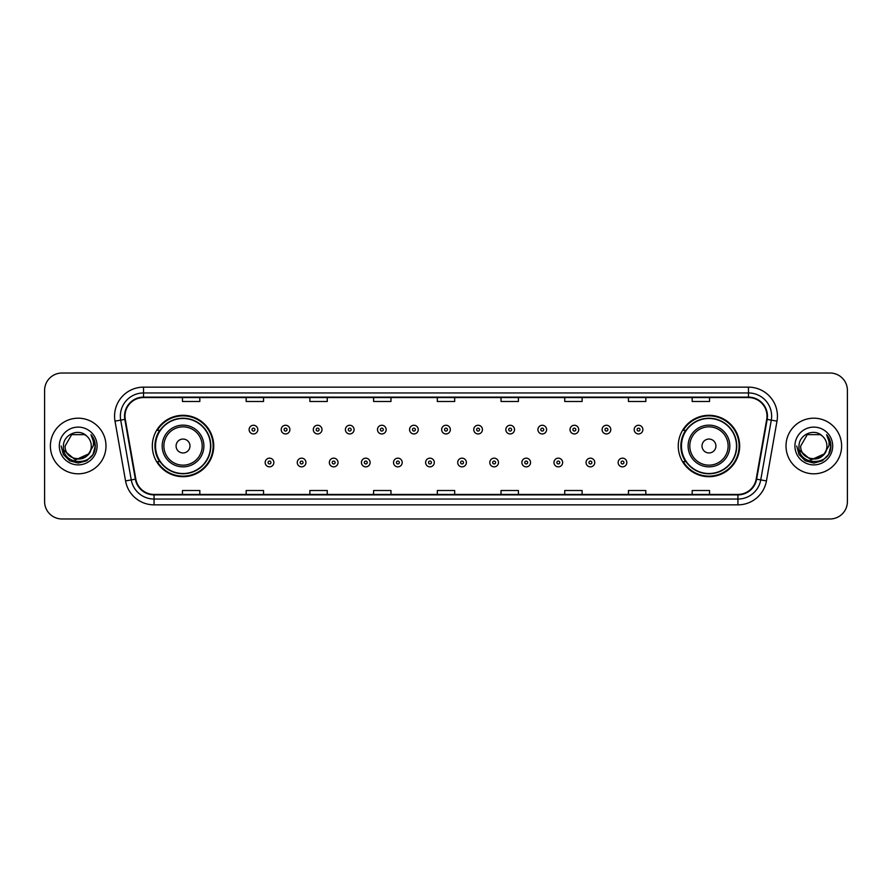 <?xml version="1.0" encoding="UTF-8"?>
<svg xmlns="http://www.w3.org/2000/svg" width="892" height="892" viewBox="0 0 892 892"><rect width="100%" height="100%" fill="white"/><g stroke="black" fill="none" stroke-linecap="round" stroke-linejoin="round"><path stroke-width="1.34" d="M678.266 446A30.696 30.696 0 0 0 708.962 476.696A30.696 30.696 0 0 0 739.669 446A30.696 30.696 0 0 0 708.962 415.304A30.696 30.696 0 0 0 678.266 446M152.331 446A30.696 30.696 0 0 0 183.038 476.696A30.696 30.696 0 0 0 213.734 446A30.696 30.696 0 0 0 183.038 415.304A30.696 30.696 0 0 0 152.331 446M159.701 461.643A28.087 28.087 0 0 1 159.701 430.357M685.625 461.643A28.087 28.087 0 0 1 685.625 430.357M44.6 390.395L44.6 501.605A17.372 17.372 0 0 0 61.972 518.977L830.028 518.977A17.372 17.372 0 0 0 847.4 501.605L847.4 390.395A17.372 17.372 0 0 0 830.028 373.023L61.972 373.023A17.372 17.372 0 0 0 44.6 390.395L44.6 501.605M50.387 446A27.808 27.808 0 0 0 78.195 473.808A27.808 27.808 0 0 0 105.992 446A27.808 27.808 0 0 0 78.195 418.192A27.808 27.808 0 0 0 50.387 446A27.808 27.808 0 0 0 78.195 473.808A27.808 27.808 0 0 0 105.992 446A27.808 27.808 0 0 0 78.195 418.192A27.808 27.808 0 0 0 50.387 446M786.008 446A27.808 27.808 0 0 0 813.805 473.808A27.808 27.808 0 0 0 841.613 446A27.808 27.808 0 0 0 813.805 418.192A27.808 27.808 0 0 0 786.008 446A27.808 27.808 0 0 0 813.805 473.808A27.808 27.808 0 0 0 841.613 446A27.808 27.808 0 0 0 813.805 418.192A27.808 27.808 0 0 0 786.008 446M124.991 416.107A18.531 18.531 0 0 1 143.534 397.576L748.466 397.576A18.531 18.531 0 0 1 766.719 419.329L756.182 479.104A18.531 18.531 0 0 1 737.929 494.424L154.071 494.424A18.531 18.531 0 0 1 135.818 479.104L125.281 419.329A18.531 18.531 0 0 1 124.991 416.107M124.534 416.107A19 19 0 0 0 124.824 419.407L135.361 479.182A19 19 0 0 0 154.071 494.882L737.929 494.882A19 19 0 0 0 756.639 479.182L767.176 419.407A19 19 0 0 0 748.466 397.118L143.534 397.118A19 19 0 0 0 124.534 416.107M115.012 421.147A28.957 28.957 0 0 1 143.534 387.15L748.466 387.15A28.957 28.957 0 0 1 776.988 421.147L766.451 480.922A28.957 28.957 0 0 1 737.929 504.85L154.071 504.85A28.957 28.957 0 0 1 125.549 480.922L115.012 421.147L120.71 420.132A23.17 23.17 0 0 1 143.534 392.948L748.466 392.948A23.17 23.17 0 0 1 771.29 420.132L760.742 479.907A23.17 23.17 0 0 1 737.929 499.052L154.071 499.052A23.17 23.17 0 0 1 131.258 479.907L120.71 420.132A23.17 23.17 0 0 1 120.364 416.107M830.028 373.023L61.972 373.023M61.972 518.977L830.028 518.977M847.4 501.605L847.4 390.395M756.639 479.182L760.742 479.907L771.29 420.132L776.988 421.147M437.314 397.576L437.314 401.5L454.686 401.5L454.686 397.576M373.592 397.576L373.592 401.5L390.975 401.5L390.975 397.576M309.881 397.576L309.881 401.5L327.264 401.5L327.264 397.576M246.17 397.576L246.17 401.5L263.541 401.5L263.541 397.576M182.459 397.576L182.459 401.5L199.83 401.5L199.83 397.576M501.025 397.576L501.025 401.5L518.408 401.5L518.408 397.576M564.736 397.576L564.736 401.5L582.119 401.5L582.119 397.576M628.459 397.576L628.459 401.5L645.83 401.5L645.83 397.576M692.17 397.576L692.17 401.5L709.541 401.5L709.541 397.576M454.686 494.424L454.686 490.5L437.314 490.5L437.314 494.424M390.975 494.424L390.975 490.5L373.592 490.5L373.592 494.424M327.264 494.424L327.264 490.5L309.881 490.5L309.881 494.424M263.541 494.424L263.541 490.5L246.17 490.5L246.17 494.424M199.83 494.424L199.83 490.5L182.459 490.5L182.459 494.424M518.408 494.424L518.408 490.5L501.025 490.5L501.025 494.424M582.119 494.424L582.119 490.5L564.736 490.5L564.736 494.424M645.83 494.424L645.83 490.5L628.459 490.5L628.459 494.424M709.541 494.424L709.541 490.5L692.17 490.5L692.17 494.424M88.23 454.407C81.272 463.807 64.425 457.797 65.105 446C64.302 462.892 92.088 462.892 91.285 446C92.088 462.892 64.302 462.892 65.105 446L71.65 434.66L84.74 434.66L86.769 436.11C78.741 427.681 63.265 434.627 63.41 446C61.938 466.215 94.708 466.739 95.243 446.981L95.266 446C95.221 441.707 93.794 437.939 90.984 434.683C93.125 438.195 93.872 441.964 93.236 446L88.23 454.407A13.09 13.09 0 0 0 91.285 446C92.088 462.892 64.302 462.892 65.105 446L71.65 434.66M91.285 446A13.09 13.09 0 0 0 86.769 436.11M89.066 453.716L75.407 459.904L63.823 450.248M59.307 446A18.888 18.888 0 0 0 78.195 464.888A18.888 18.888 0 0 0 97.083 446A18.888 18.888 0 0 0 78.195 427.112A18.888 18.888 0 0 0 59.307 446M90.984 434.683L95.266 446.502L94.463 440.826L95.266 446.502L94.463 440.826L95.266 446.502L91.107 434.828L95.266 446.491L91.107 434.828L95.266 446L92.98 454.541L86.736 460.785L78.195 463.071L69.654 460.785L63.41 454.541L61.124 446M91.107 434.828L95.266 446.502M189.985 446A6.946 6.946 0 0 0 183.038 439.054A6.946 6.946 0 0 0 176.081 446A6.946 6.946 0 0 0 183.038 452.946A6.946 6.946 0 0 0 189.985 446M203.889 446A20.851 20.851 0 0 0 183.038 425.149A20.851 20.851 0 0 0 162.177 446A20.851 20.851 0 0 0 183.038 466.851A20.851 20.851 0 0 0 203.889 446A20.851 20.851 0 0 1 183.038 466.851A20.851 20.851 0 0 1 162.177 446M210.545 446A27.518 27.518 0 0 0 183.038 418.482A27.518 27.518 0 0 0 155.52 446A27.518 27.518 0 0 0 183.038 473.518A27.518 27.518 0 0 0 210.545 446M213.155 446A30.116 30.116 0 0 1 157.293 461.643L160.081 461.643A27.775 27.775 0 0 0 210.802 446.067A27.775 27.775 0 0 0 160.081 430.357L157.293 430.357A30.116 30.116 0 0 1 213.155 446M715.919 446A6.946 6.946 0 0 0 708.962 439.054A6.946 6.946 0 0 0 702.015 446A6.946 6.946 0 0 0 708.962 452.946A6.946 6.946 0 0 0 715.919 446M729.823 446A20.851 20.851 0 0 0 708.962 425.149A20.851 20.851 0 0 0 688.111 446A20.851 20.851 0 0 0 708.962 466.851A20.851 20.851 0 0 0 729.823 446A20.851 20.851 0 0 1 708.962 466.851A20.851 20.851 0 0 1 688.111 446M736.48 446A27.518 27.518 0 0 0 708.962 418.482A27.518 27.518 0 0 0 681.455 446A27.518 27.518 0 0 0 708.962 473.518A27.518 27.518 0 0 0 736.48 446M739.089 446A30.116 30.116 0 0 1 683.227 461.643L686.015 461.643A27.775 27.775 0 0 0 736.736 446.067A27.775 27.775 0 0 0 686.015 430.357L683.227 430.357A30.116 30.116 0 0 1 739.089 446M826.895 446C827.698 462.892 799.912 462.892 800.715 446L807.26 434.66L820.35 434.66L822.379 436.11C814.351 427.681 798.875 434.627 799.02 446C797.548 466.215 830.318 466.739 830.853 446.981L830.876 446C830.831 441.707 829.404 437.939 826.594 434.683C828.735 438.195 829.482 441.964 828.846 446L823.84 454.407A13.09 13.09 0 0 0 826.895 446C827.698 462.892 799.912 462.892 800.715 446C799.912 462.892 827.698 462.892 826.895 446A13.09 13.09 0 0 0 822.379 436.11M823.84 454.407C816.894 463.807 800.035 457.797 800.715 446M824.676 453.716L811.018 459.904L799.433 450.248M794.917 446A18.888 18.888 0 0 0 813.805 464.888A18.888 18.888 0 0 0 832.693 446A18.888 18.888 0 0 0 813.805 427.112A18.888 18.888 0 0 0 794.917 446M826.594 434.683L830.876 446.502L830.073 440.826L830.876 446.502L830.073 440.826L830.876 446.502L826.717 434.828L830.876 446.491L826.717 434.828L830.876 446L828.59 454.541L822.346 460.785L813.805 463.071L805.264 460.785L799.02 454.541L796.734 446M826.717 434.828L830.876 446.502M257.81 429.61A4.348 4.348 0 0 1 253.462 433.947A4.348 4.348 0 0 1 249.124 429.61A4.348 4.348 0 0 1 253.462 425.261A4.348 4.348 0 0 1 257.81 429.61A4.348 4.348 0 0 0 253.462 425.261A4.348 4.348 0 0 0 249.124 429.61M289.9 429.61A4.348 4.348 0 0 1 285.552 433.947A4.348 4.348 0 0 1 281.214 429.61A4.348 4.348 0 0 1 285.552 425.261A4.348 4.348 0 0 1 289.9 429.61A4.348 4.348 0 0 0 285.552 425.261A4.348 4.348 0 0 0 281.214 429.61M321.99 429.61A4.348 4.348 0 0 1 317.641 433.947A4.348 4.348 0 0 1 313.304 429.61A4.348 4.348 0 0 1 317.641 425.261A4.348 4.348 0 0 1 321.99 429.61A4.348 4.348 0 0 0 317.641 425.261A4.348 4.348 0 0 0 313.304 429.61M354.079 429.61A4.348 4.348 0 0 1 349.731 433.947A4.348 4.348 0 0 1 345.394 429.61A4.348 4.348 0 0 1 349.731 425.261A4.348 4.348 0 0 1 354.079 429.61A4.348 4.348 0 0 0 349.731 425.261A4.348 4.348 0 0 0 345.394 429.61M386.169 429.61A4.348 4.348 0 0 1 381.821 433.947A4.348 4.348 0 0 1 377.483 429.61A4.348 4.348 0 0 1 381.821 425.261A4.348 4.348 0 0 1 386.169 429.61A4.348 4.348 0 0 0 381.821 425.261A4.348 4.348 0 0 0 377.483 429.61M418.259 429.61A4.348 4.348 0 0 1 413.91 433.947A4.348 4.348 0 0 1 409.562 429.61A4.348 4.348 0 0 1 413.91 425.261A4.348 4.348 0 0 1 418.259 429.61A4.348 4.348 0 0 0 413.91 425.261A4.348 4.348 0 0 0 409.562 429.61M450.348 429.61A4.348 4.348 0 0 1 446 433.947A4.348 4.348 0 0 1 441.651 429.61A4.348 4.348 0 0 1 446 425.261A4.348 4.348 0 0 1 450.348 429.61A4.348 4.348 0 0 0 446 425.261A4.348 4.348 0 0 0 441.651 429.61M482.438 429.61A4.348 4.348 0 0 1 478.09 433.947A4.348 4.348 0 0 1 473.741 429.61A4.348 4.348 0 0 1 478.09 425.261A4.348 4.348 0 0 1 482.438 429.61A4.348 4.348 0 0 0 478.09 425.261A4.348 4.348 0 0 0 473.741 429.61M514.517 429.61A4.348 4.348 0 0 1 510.179 433.947A4.348 4.348 0 0 1 505.831 429.61A4.348 4.348 0 0 1 510.179 425.261A4.348 4.348 0 0 1 514.517 429.61A4.348 4.348 0 0 0 510.179 425.261A4.348 4.348 0 0 0 505.831 429.61M546.606 429.61A4.348 4.348 0 0 1 542.269 433.947A4.348 4.348 0 0 1 537.921 429.61A4.348 4.348 0 0 1 542.269 425.261A4.348 4.348 0 0 1 546.606 429.61A4.348 4.348 0 0 0 542.269 425.261A4.348 4.348 0 0 0 537.921 429.61M578.696 429.61A4.348 4.348 0 0 1 574.359 433.947A4.348 4.348 0 0 1 570.01 429.61A4.348 4.348 0 0 1 574.359 425.261A4.348 4.348 0 0 1 578.696 429.61A4.348 4.348 0 0 0 574.359 425.261A4.348 4.348 0 0 0 570.01 429.61M610.786 429.61A4.348 4.348 0 0 1 606.448 433.947A4.348 4.348 0 0 1 602.1 429.61A4.348 4.348 0 0 1 606.448 425.261A4.348 4.348 0 0 1 610.786 429.61A4.348 4.348 0 0 0 606.448 425.261A4.348 4.348 0 0 0 602.1 429.61M642.876 429.61A4.348 4.348 0 0 1 638.538 433.947A4.348 4.348 0 0 1 634.19 429.61A4.348 4.348 0 0 1 638.538 425.261A4.348 4.348 0 0 1 642.876 429.61A4.348 4.348 0 0 0 638.538 425.261A4.348 4.348 0 0 0 634.19 429.61M265.169 462.513A4.348 4.348 0 0 1 269.507 458.165A4.348 4.348 0 0 1 273.855 462.513A4.348 4.348 0 0 1 269.507 466.851A4.348 4.348 0 0 1 265.169 462.513A4.348 4.348 0 0 0 269.507 466.851A4.348 4.348 0 0 0 273.855 462.513M297.259 462.513A4.348 4.348 0 0 1 301.596 458.165A4.348 4.348 0 0 1 305.945 462.513A4.348 4.348 0 0 1 301.596 466.851A4.348 4.348 0 0 1 297.259 462.513A4.348 4.348 0 0 0 301.596 466.851A4.348 4.348 0 0 0 305.945 462.513M329.349 462.513A4.348 4.348 0 0 1 333.686 458.165A4.348 4.348 0 0 1 338.035 462.513A4.348 4.348 0 0 1 333.686 466.851A4.348 4.348 0 0 1 329.349 462.513A4.348 4.348 0 0 0 333.686 466.851A4.348 4.348 0 0 0 338.035 462.513M361.438 462.513A4.348 4.348 0 0 1 365.776 458.165A4.348 4.348 0 0 1 370.124 462.513A4.348 4.348 0 0 1 365.776 466.851A4.348 4.348 0 0 1 361.438 462.513A4.348 4.348 0 0 0 365.776 466.851A4.348 4.348 0 0 0 370.124 462.513M393.528 462.513A4.348 4.348 0 0 1 397.865 458.165A4.348 4.348 0 0 1 402.214 462.513A4.348 4.348 0 0 1 397.865 466.851A4.348 4.348 0 0 1 393.528 462.513A4.348 4.348 0 0 0 397.865 466.851A4.348 4.348 0 0 0 402.214 462.513M425.607 462.513A4.348 4.348 0 0 1 429.955 458.165A4.348 4.348 0 0 1 434.304 462.513A4.348 4.348 0 0 1 429.955 466.851A4.348 4.348 0 0 1 425.607 462.513A4.348 4.348 0 0 0 429.955 466.851A4.348 4.348 0 0 0 434.304 462.513M457.696 462.513A4.348 4.348 0 0 1 462.045 458.165A4.348 4.348 0 0 1 466.393 462.513A4.348 4.348 0 0 1 462.045 466.851A4.348 4.348 0 0 1 457.696 462.513A4.348 4.348 0 0 0 462.045 466.851A4.348 4.348 0 0 0 466.393 462.513M489.786 462.513A4.348 4.348 0 0 1 494.135 458.165A4.348 4.348 0 0 1 498.472 462.513A4.348 4.348 0 0 1 494.135 466.851A4.348 4.348 0 0 1 489.786 462.513A4.348 4.348 0 0 0 494.135 466.851A4.348 4.348 0 0 0 498.472 462.513M521.876 462.513A4.348 4.348 0 0 1 526.224 458.165A4.348 4.348 0 0 1 530.562 462.513A4.348 4.348 0 0 1 526.224 466.851A4.348 4.348 0 0 1 521.876 462.513A4.348 4.348 0 0 0 526.224 466.851A4.348 4.348 0 0 0 530.562 462.513M553.965 462.513A4.348 4.348 0 0 1 558.314 458.165A4.348 4.348 0 0 1 562.651 462.513A4.348 4.348 0 0 1 558.314 466.851A4.348 4.348 0 0 1 553.965 462.513A4.348 4.348 0 0 0 558.314 466.851A4.348 4.348 0 0 0 562.651 462.513M586.055 462.513A4.348 4.348 0 0 1 590.404 458.165A4.348 4.348 0 0 1 594.741 462.513A4.348 4.348 0 0 1 590.404 466.851A4.348 4.348 0 0 1 586.055 462.513A4.348 4.348 0 0 0 590.404 466.851A4.348 4.348 0 0 0 594.741 462.513M618.145 462.513A4.348 4.348 0 0 1 622.493 458.165A4.348 4.348 0 0 1 626.831 462.513A4.348 4.348 0 0 1 622.493 466.851A4.348 4.348 0 0 1 618.145 462.513A4.348 4.348 0 0 0 622.493 466.851A4.348 4.348 0 0 0 626.831 462.513M748.466 387.15L748.466 397.118M120.71 420.132L124.824 419.407M154.071 504.85L154.071 494.882M737.929 494.882L737.929 504.85M125.549 480.922L135.361 479.182M767.176 419.407L771.29 420.132M143.534 387.15L143.534 397.118M760.742 479.907L766.451 480.922M202.194 446A19.156 19.156 0 0 0 183.038 426.844A19.156 19.156 0 0 0 163.883 446A19.156 19.156 0 0 0 183.038 465.156A19.156 19.156 0 0 0 202.194 446M728.117 446A19.156 19.156 0 0 0 708.962 426.844A19.156 19.156 0 0 0 689.806 446A19.156 19.156 0 0 0 708.962 465.156A19.156 19.156 0 0 0 728.117 446M252.023 429.61A1.45 1.45 0 0 0 253.462 431.059A1.45 1.45 0 0 0 254.911 429.61A1.45 1.45 0 0 0 253.462 428.16A1.45 1.45 0 0 0 252.023 429.61M284.113 429.61A1.45 1.45 0 0 0 285.552 431.059A1.45 1.45 0 0 0 287.001 429.61A1.45 1.45 0 0 0 285.552 428.16A1.45 1.45 0 0 0 284.113 429.61M316.192 429.61A1.45 1.45 0 0 0 317.641 431.059A1.45 1.45 0 0 0 319.091 429.61A1.45 1.45 0 0 0 317.641 428.16A1.45 1.45 0 0 0 316.192 429.61M348.281 429.61A1.45 1.45 0 0 0 349.731 431.059A1.45 1.45 0 0 0 351.18 429.61A1.45 1.45 0 0 0 349.731 428.16A1.45 1.45 0 0 0 348.281 429.61M380.371 429.61A1.45 1.45 0 0 0 381.821 431.059A1.45 1.45 0 0 0 383.27 429.61A1.45 1.45 0 0 0 381.821 428.16A1.45 1.45 0 0 0 380.371 429.61M412.461 429.61A1.45 1.45 0 0 0 413.91 431.059A1.45 1.45 0 0 0 415.36 429.61A1.45 1.45 0 0 0 413.91 428.16A1.45 1.45 0 0 0 412.461 429.61M444.55 429.61A1.45 1.45 0 0 0 446 431.059A1.45 1.45 0 0 0 447.45 429.61A1.45 1.45 0 0 0 446 428.16A1.45 1.45 0 0 0 444.55 429.61M476.64 429.61A1.45 1.45 0 0 0 478.09 431.059A1.45 1.45 0 0 0 479.539 429.61A1.45 1.45 0 0 0 478.09 428.16A1.45 1.45 0 0 0 476.64 429.61M508.73 429.61A1.45 1.45 0 0 0 510.179 431.059A1.45 1.45 0 0 0 511.629 429.61A1.45 1.45 0 0 0 510.179 428.16A1.45 1.45 0 0 0 508.73 429.61M540.82 429.61A1.45 1.45 0 0 0 542.269 431.059A1.45 1.45 0 0 0 543.719 429.61A1.45 1.45 0 0 0 542.269 428.16A1.45 1.45 0 0 0 540.82 429.61M572.909 429.61A1.45 1.45 0 0 0 574.359 431.059A1.45 1.45 0 0 0 575.808 429.61A1.45 1.45 0 0 0 574.359 428.16A1.45 1.45 0 0 0 572.909 429.61M604.999 429.61A1.45 1.45 0 0 0 606.448 431.059A1.45 1.45 0 0 0 607.887 429.61A1.45 1.45 0 0 0 606.448 428.16A1.45 1.45 0 0 0 604.999 429.61M637.089 429.61A1.45 1.45 0 0 0 638.538 431.059A1.45 1.45 0 0 0 639.977 429.61A1.45 1.45 0 0 0 638.538 428.16A1.45 1.45 0 0 0 637.089 429.61M270.956 462.513A1.45 1.45 0 0 0 269.507 461.064A1.45 1.45 0 0 0 268.068 462.513A1.45 1.45 0 0 0 269.507 463.952A1.45 1.45 0 0 0 270.956 462.513M303.046 462.513A1.45 1.45 0 0 0 301.596 461.064A1.45 1.45 0 0 0 300.147 462.513A1.45 1.45 0 0 0 301.596 463.952A1.45 1.45 0 0 0 303.046 462.513M335.136 462.513A1.45 1.45 0 0 0 333.686 461.064A1.45 1.45 0 0 0 332.237 462.513A1.45 1.45 0 0 0 333.686 463.952A1.45 1.45 0 0 0 335.136 462.513M367.225 462.513A1.45 1.45 0 0 0 365.776 461.064A1.45 1.45 0 0 0 364.326 462.513A1.45 1.45 0 0 0 365.776 463.952A1.45 1.45 0 0 0 367.225 462.513M399.315 462.513A1.45 1.45 0 0 0 397.865 461.064A1.45 1.45 0 0 0 396.416 462.513A1.45 1.45 0 0 0 397.865 463.952A1.45 1.45 0 0 0 399.315 462.513M431.405 462.513A1.45 1.45 0 0 0 429.955 461.064A1.45 1.45 0 0 0 428.506 462.513A1.45 1.45 0 0 0 429.955 463.952A1.45 1.45 0 0 0 431.405 462.513M463.494 462.513A1.45 1.45 0 0 0 462.045 461.064A1.45 1.45 0 0 0 460.595 462.513A1.45 1.45 0 0 0 462.045 463.952A1.45 1.45 0 0 0 463.494 462.513M495.584 462.513A1.45 1.45 0 0 0 494.135 461.064A1.45 1.45 0 0 0 492.685 462.513A1.45 1.45 0 0 0 494.135 463.952A1.45 1.45 0 0 0 495.584 462.513M527.674 462.513A1.45 1.45 0 0 0 526.224 461.064A1.45 1.45 0 0 0 524.775 462.513A1.45 1.45 0 0 0 526.224 463.952A1.45 1.45 0 0 0 527.674 462.513M559.763 462.513A1.45 1.45 0 0 0 558.314 461.064A1.45 1.45 0 0 0 556.864 462.513A1.45 1.45 0 0 0 558.314 463.952A1.45 1.45 0 0 0 559.763 462.513M591.853 462.513A1.45 1.45 0 0 0 590.404 461.064A1.45 1.45 0 0 0 588.954 462.513A1.45 1.45 0 0 0 590.404 463.952A1.45 1.45 0 0 0 591.853 462.513M623.932 462.513A1.45 1.45 0 0 0 622.493 461.064A1.45 1.45 0 0 0 621.044 462.513A1.45 1.45 0 0 0 622.493 463.952A1.45 1.45 0 0 0 623.932 462.513"/></g></svg>
